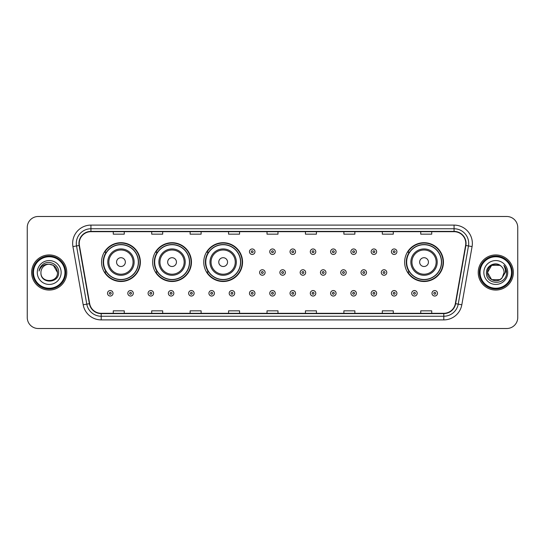 <?xml version="1.0" encoding="UTF-8"?>
<svg xmlns="http://www.w3.org/2000/svg" width="545" height="545" viewBox="0 0 545 545"><rect width="100%" height="100%" fill="white"/><g stroke="black" fill="none" stroke-linecap="round" stroke-linejoin="round"><path stroke-width="0.82" d="M404.642 262.104A19.402 19.402 0 0 0 424.044 281.506A19.402 19.402 0 0 0 443.446 262.104A19.402 19.402 0 0 0 424.044 242.702A19.402 19.402 0 0 0 404.642 262.104M203.755 262.104A19.402 19.402 0 0 0 223.157 281.506A19.402 19.402 0 0 0 242.559 262.104A19.402 19.402 0 0 0 223.157 242.702A19.402 19.402 0 0 0 203.755 262.104M152.655 262.104A19.402 19.402 0 0 0 172.056 281.506A19.402 19.402 0 0 0 191.459 262.104A19.402 19.402 0 0 0 172.056 242.702A19.402 19.402 0 0 0 152.655 262.104M101.554 262.104A19.402 19.402 0 0 0 120.956 281.506A19.402 19.402 0 0 0 140.358 262.104A19.402 19.402 0 0 0 120.956 242.702A19.402 19.402 0 0 0 101.554 262.104M106.207 271.989A17.753 17.753 0 0 1 106.207 252.219M157.307 271.989A17.753 17.753 0 0 1 157.307 252.219M208.408 271.989A17.753 17.753 0 0 1 208.408 252.219M409.295 271.989A17.753 17.753 0 0 1 409.295 252.219M27.25 227.476L27.25 317.524A10.982 10.982 0 0 0 38.232 328.506L506.768 328.506A10.982 10.982 0 0 0 517.75 317.524L517.75 227.476A10.982 10.982 0 0 0 506.768 216.494L38.232 216.494A10.982 10.982 0 0 0 27.25 227.476L27.25 317.524M31.644 272.5A17.569 17.569 0 0 0 49.213 290.069A17.569 17.569 0 0 0 66.783 272.5A17.569 17.569 0 0 0 49.213 254.931A17.569 17.569 0 0 0 31.644 272.5A17.569 17.569 0 0 0 49.213 290.069A17.569 17.569 0 0 0 66.783 272.5A17.569 17.569 0 0 0 49.213 254.931A17.569 17.569 0 0 0 31.644 272.5M478.217 272.5A17.569 17.569 0 0 0 495.786 290.069A17.569 17.569 0 0 0 513.356 272.5A17.569 17.569 0 0 0 495.786 254.931A17.569 17.569 0 0 0 478.217 272.5A17.569 17.569 0 0 0 495.786 290.069A17.569 17.569 0 0 0 513.356 272.5A17.569 17.569 0 0 0 495.786 254.931A17.569 17.569 0 0 0 478.217 272.5M79.229 243.397A11.711 11.711 0 0 1 90.94 231.686L454.06 231.686A11.711 11.711 0 0 1 465.594 245.434L455.334 303.633A11.711 11.711 0 0 1 443.794 313.314L101.207 313.314A11.711 11.711 0 0 1 89.666 303.633L79.407 245.434A11.711 11.711 0 0 1 79.229 243.397M78.936 243.397A12.004 12.004 0 0 0 79.12 245.482L89.38 303.688A12.004 12.004 0 0 0 101.207 313.607L443.794 313.607A12.004 12.004 0 0 0 455.62 303.688L465.88 245.482A12.004 12.004 0 0 0 454.06 231.393L90.94 231.393A12.004 12.004 0 0 0 78.936 243.397M72.921 246.578A18.305 18.305 0 0 1 90.94 225.099L454.06 225.099A18.305 18.305 0 0 1 472.079 246.578L461.819 304.778A18.305 18.305 0 0 1 443.794 319.901L101.207 319.901A18.305 18.305 0 0 1 83.181 304.778L72.921 246.578L76.525 245.945A14.64 14.64 0 0 1 90.94 228.757L454.06 228.757A14.64 14.64 0 0 1 468.475 245.945L458.216 304.144A14.64 14.64 0 0 1 443.794 316.243L101.207 316.243A14.64 14.64 0 0 1 86.784 304.144L76.525 245.945A14.64 14.64 0 0 1 76.3 243.397M506.768 216.494L38.232 216.494M38.232 328.506L506.768 328.506M517.75 317.524L517.75 227.476M267.009 231.686L267.009 234.166L277.991 234.166L277.991 231.686M228.573 231.686L228.573 234.166L239.555 234.166L239.555 231.686M190.137 231.686L190.137 234.166L201.119 234.166L201.119 231.686M151.708 231.686L151.708 234.166L162.689 234.166L162.689 231.686M113.271 231.686L113.271 234.166L124.253 234.166L124.253 231.686M305.445 231.686L305.445 234.166L316.427 234.166L316.427 231.686M343.881 231.686L343.881 234.166L354.863 234.166L354.863 231.686M382.311 231.686L382.311 234.166L393.292 234.166L393.292 231.686M420.747 231.686L420.747 234.166L431.729 234.166L431.729 231.686M277.991 313.314L277.991 310.834L267.009 310.834L267.009 313.314M239.555 313.314L239.555 310.834L228.573 310.834L228.573 313.314M201.119 313.314L201.119 310.834L190.137 310.834L190.137 313.314M162.689 313.314L162.689 310.834L151.708 310.834L151.708 313.314M124.253 313.314L124.253 310.834L113.271 310.834L113.271 313.314M316.427 313.314L316.427 310.834L305.445 310.834L305.445 313.314M354.863 313.314L354.863 310.834L343.881 310.834L343.881 313.314M393.292 313.314L393.292 310.834L382.311 310.834L382.311 313.314M431.729 313.314L431.729 310.834L420.747 310.834L420.747 313.314M64.95 272.5A15.737 15.737 0 0 0 49.213 256.763A15.737 15.737 0 0 0 33.47 272.5A15.737 15.737 0 0 0 49.213 288.237A15.737 15.737 0 0 0 64.95 272.5M65.686 272.5A16.473 16.473 0 0 0 49.213 256.027A16.473 16.473 0 0 0 32.741 272.5A16.473 16.473 0 0 0 49.213 288.973A16.473 16.473 0 0 0 65.686 272.5M49.213 264.223L53.349 265.333L57.491 272.5C56.993 267.472 54.241 264.713 49.213 264.223L53.349 265.333L57.491 272.5L53.349 265.333L49.213 264.223L53.349 265.333L57.491 272.5L53.349 265.333L49.213 264.223L53.349 265.333L57.491 272.5C57.995 283.175 40.432 283.175 40.936 272.5C40.166 284.068 59.017 283.802 58.649 272.5C59.289 264.584 49.009 259.461 42.926 264.4C40.773 266.123 39.485 268.338 39.063 271.049C40.766 266.198 44.145 263.923 49.213 264.223L53.349 265.333L57.491 272.5C57.995 283.175 40.432 283.175 40.936 272.5C40.432 283.175 57.995 283.175 57.491 272.5C57.995 283.175 40.432 283.175 40.936 272.5C40.432 283.175 57.995 283.175 57.491 272.5C57.995 283.175 40.432 283.175 40.936 272.5A8.277 8.277 0 0 1 49.213 264.223L53.349 265.333L57.491 272.5A8.277 8.277 0 0 0 57.484 272.2M37.278 272.5A11.935 11.935 0 0 0 49.213 284.435A11.935 11.935 0 0 0 61.149 272.5A11.935 11.935 0 0 0 49.213 260.565A11.935 11.935 0 0 0 37.278 272.5M125.35 262.104A4.394 4.394 0 0 0 120.956 257.71A4.394 4.394 0 0 0 116.562 262.104A4.394 4.394 0 0 0 120.956 266.498A4.394 4.394 0 0 0 125.35 262.104M134.138 262.104A13.175 13.175 0 0 0 120.956 248.929A13.175 13.175 0 0 0 107.781 262.104A13.175 13.175 0 0 0 120.956 275.279A13.175 13.175 0 0 0 134.138 262.104A13.175 13.175 0 0 1 120.956 275.279A13.175 13.175 0 0 1 107.781 262.104M138.341 262.104A17.386 17.386 0 0 0 120.956 244.719A17.386 17.386 0 0 0 103.57 262.104A17.386 17.386 0 0 0 120.956 279.49A17.386 17.386 0 0 0 138.341 262.104M139.99 262.104A19.034 19.034 0 0 1 104.688 271.989L106.452 271.989A17.549 17.549 0 0 0 138.505 262.145A17.549 17.549 0 0 0 106.452 252.219L104.688 252.219A19.034 19.034 0 0 1 139.99 262.104M176.451 262.104A4.394 4.394 0 0 0 172.056 257.71A4.394 4.394 0 0 0 167.662 262.104A4.394 4.394 0 0 0 172.056 266.498A4.394 4.394 0 0 0 176.451 262.104M185.232 262.104A13.175 13.175 0 0 0 172.056 248.929A13.175 13.175 0 0 0 158.881 262.104A13.175 13.175 0 0 0 172.056 275.279A13.175 13.175 0 0 0 185.232 262.104A13.175 13.175 0 0 1 172.056 275.279A13.175 13.175 0 0 1 158.881 262.104M189.442 262.104A17.386 17.386 0 0 0 172.056 244.719A17.386 17.386 0 0 0 154.671 262.104A17.386 17.386 0 0 0 172.056 279.49A17.386 17.386 0 0 0 189.442 262.104M191.091 262.104A19.034 19.034 0 0 1 155.788 271.989L157.553 271.989A17.549 17.549 0 0 0 189.606 262.145A17.549 17.549 0 0 0 157.553 252.219L155.788 252.219A19.034 19.034 0 0 1 191.091 262.104M227.551 262.104A4.394 4.394 0 0 0 223.157 257.71A4.394 4.394 0 0 0 218.763 262.104A4.394 4.394 0 0 0 223.157 266.498A4.394 4.394 0 0 0 227.551 262.104M236.332 262.104A13.175 13.175 0 0 0 223.157 248.929A13.175 13.175 0 0 0 209.982 262.104A13.175 13.175 0 0 0 223.157 275.279A13.175 13.175 0 0 0 236.332 262.104A13.175 13.175 0 0 1 223.157 275.279A13.175 13.175 0 0 1 209.982 262.104M240.543 262.104A17.386 17.386 0 0 0 223.157 244.719A17.386 17.386 0 0 0 205.772 262.104A17.386 17.386 0 0 0 223.157 279.49A17.386 17.386 0 0 0 240.543 262.104M242.191 262.104A19.034 19.034 0 0 1 206.889 271.989L208.653 271.989A17.549 17.549 0 0 0 240.706 262.145A17.549 17.549 0 0 0 208.653 252.219L206.889 252.219A19.034 19.034 0 0 1 242.191 262.104M428.438 262.104A4.394 4.394 0 0 0 424.044 257.71A4.394 4.394 0 0 0 419.65 262.104A4.394 4.394 0 0 0 424.044 266.498A4.394 4.394 0 0 0 428.438 262.104M437.219 262.104A13.175 13.175 0 0 0 424.044 248.929A13.175 13.175 0 0 0 410.862 262.104A13.175 13.175 0 0 0 424.044 275.279A13.175 13.175 0 0 0 437.219 262.104A13.175 13.175 0 0 1 424.044 275.279A13.175 13.175 0 0 1 410.862 262.104M441.43 262.104A17.386 17.386 0 0 0 424.044 244.719A17.386 17.386 0 0 0 406.659 262.104A17.386 17.386 0 0 0 424.044 279.49A17.386 17.386 0 0 0 441.43 262.104M443.078 262.104A19.034 19.034 0 0 1 407.776 271.989L409.54 271.989A17.549 17.549 0 0 0 441.593 262.145A17.549 17.549 0 0 0 409.54 252.219L407.776 252.219A19.034 19.034 0 0 1 443.078 262.104M499.922 279.667A8.277 8.277 0 0 0 502.156 277.78L499.922 279.667L491.651 279.667L487.509 272.5L491.651 265.333L499.922 265.333L501.209 266.246C496.127 260.926 486.351 265.313 486.447 272.5C485.513 285.273 506.223 285.607 506.564 273.12L506.578 272.5C506.55 269.789 505.644 267.404 503.866 265.347C505.222 267.568 505.692 269.952 505.297 272.5L501.993 277.977C497.517 283.713 487.087 279.858 487.509 272.5L491.651 279.667L499.922 279.667L502.156 277.78L500.303 279.435M511.53 272.5A15.737 15.737 0 0 0 495.786 256.763A15.737 15.737 0 0 0 480.05 272.5A15.737 15.737 0 0 0 495.786 288.237A15.737 15.737 0 0 0 511.53 272.5M512.259 272.5A16.473 16.473 0 0 0 495.786 256.027A16.473 16.473 0 0 0 479.314 272.5A16.473 16.473 0 0 0 495.786 288.973A16.473 16.473 0 0 0 512.259 272.5M502.156 277.78L504.064 272.5C504.016 270.007 503.062 267.922 501.209 266.246M483.851 272.5A11.935 11.935 0 0 0 495.786 284.435A11.935 11.935 0 0 0 507.722 272.5A11.935 11.935 0 0 0 495.786 260.565A11.935 11.935 0 0 0 483.851 272.5M499.922 265.333A8.277 8.277 0 0 0 487.509 272.5M503.948 265.442L506.571 272.813M503.866 265.347L506.026 269.087M254.965 251.708A2.745 2.745 0 0 1 252.219 254.454A2.745 2.745 0 0 1 249.474 251.708A2.745 2.745 0 0 1 252.219 248.963A2.745 2.745 0 0 1 254.965 251.708A2.745 2.745 0 0 0 252.219 248.963A2.745 2.745 0 0 0 249.474 251.708M275.245 251.708A2.745 2.745 0 0 1 272.5 254.454A2.745 2.745 0 0 1 269.755 251.708A2.745 2.745 0 0 1 272.5 248.963A2.745 2.745 0 0 1 275.245 251.708A2.745 2.745 0 0 0 272.5 248.963A2.745 2.745 0 0 0 269.755 251.708M295.526 251.708A2.745 2.745 0 0 1 292.781 254.454A2.745 2.745 0 0 1 290.035 251.708A2.745 2.745 0 0 1 292.781 248.963A2.745 2.745 0 0 1 295.526 251.708A2.745 2.745 0 0 0 292.781 248.963A2.745 2.745 0 0 0 290.035 251.708M315.8 251.708A2.745 2.745 0 0 1 313.055 254.454A2.745 2.745 0 0 1 310.309 251.708A2.745 2.745 0 0 1 313.055 248.963A2.745 2.745 0 0 1 315.8 251.708A2.745 2.745 0 0 0 313.055 248.963A2.745 2.745 0 0 0 310.309 251.708M336.081 251.708A2.745 2.745 0 0 1 333.336 254.454A2.745 2.745 0 0 1 330.59 251.708A2.745 2.745 0 0 1 333.336 248.963A2.745 2.745 0 0 1 336.081 251.708A2.745 2.745 0 0 0 333.336 248.963A2.745 2.745 0 0 0 330.59 251.708M356.362 251.708A2.745 2.745 0 0 1 353.616 254.454A2.745 2.745 0 0 1 350.871 251.708A2.745 2.745 0 0 1 353.616 248.963A2.745 2.745 0 0 1 356.362 251.708A2.745 2.745 0 0 0 353.616 248.963A2.745 2.745 0 0 0 350.871 251.708M376.643 251.708A2.745 2.745 0 0 1 373.897 254.454A2.745 2.745 0 0 1 371.152 251.708A2.745 2.745 0 0 1 373.897 248.963A2.745 2.745 0 0 1 376.643 251.708A2.745 2.745 0 0 0 373.897 248.963A2.745 2.745 0 0 0 371.152 251.708M396.917 251.708A2.745 2.745 0 0 1 394.171 254.454A2.745 2.745 0 0 1 391.426 251.708A2.745 2.745 0 0 1 394.171 248.963A2.745 2.745 0 0 1 396.917 251.708A2.745 2.745 0 0 0 394.171 248.963A2.745 2.745 0 0 0 391.426 251.708M259.618 272.5A2.745 2.745 0 0 1 262.363 269.755A2.745 2.745 0 0 1 265.108 272.5A2.745 2.745 0 0 1 262.363 275.245A2.745 2.745 0 0 1 259.618 272.5A2.745 2.745 0 0 0 262.363 275.245A2.745 2.745 0 0 0 265.108 272.5M279.892 272.5A2.745 2.745 0 0 1 282.637 269.755A2.745 2.745 0 0 1 285.382 272.5A2.745 2.745 0 0 1 282.637 275.245A2.745 2.745 0 0 1 279.892 272.5A2.745 2.745 0 0 0 282.637 275.245A2.745 2.745 0 0 0 285.382 272.5M300.172 272.5A2.745 2.745 0 0 1 302.918 269.755A2.745 2.745 0 0 1 305.663 272.5A2.745 2.745 0 0 1 302.918 275.245A2.745 2.745 0 0 1 300.172 272.5A2.745 2.745 0 0 0 302.918 275.245A2.745 2.745 0 0 0 305.663 272.5M320.453 272.5A2.745 2.745 0 0 1 323.199 269.755A2.745 2.745 0 0 1 325.944 272.5A2.745 2.745 0 0 1 323.199 275.245A2.745 2.745 0 0 1 320.453 272.5A2.745 2.745 0 0 0 323.199 275.245A2.745 2.745 0 0 0 325.944 272.5M340.734 272.5A2.745 2.745 0 0 1 343.479 269.755A2.745 2.745 0 0 1 346.218 272.5A2.745 2.745 0 0 1 343.479 275.245A2.745 2.745 0 0 1 340.734 272.5A2.745 2.745 0 0 0 343.479 275.245A2.745 2.745 0 0 0 346.218 272.5M361.008 272.5A2.745 2.745 0 0 1 363.753 269.755A2.745 2.745 0 0 1 366.499 272.5A2.745 2.745 0 0 1 363.753 275.245A2.745 2.745 0 0 1 361.008 272.5A2.745 2.745 0 0 0 363.753 275.245A2.745 2.745 0 0 0 366.499 272.5M381.289 272.5A2.745 2.745 0 0 1 384.034 269.755A2.745 2.745 0 0 1 386.78 272.5A2.745 2.745 0 0 1 384.034 275.245A2.745 2.745 0 0 1 381.289 272.5A2.745 2.745 0 0 0 384.034 275.245A2.745 2.745 0 0 0 386.78 272.5M107.522 293.292A2.745 2.745 0 0 1 110.267 290.546A2.745 2.745 0 0 1 113.013 293.292A2.745 2.745 0 0 1 110.267 296.037A2.745 2.745 0 0 1 107.522 293.292A2.745 2.745 0 0 0 110.267 296.037A2.745 2.745 0 0 0 113.013 293.292M127.802 293.292A2.745 2.745 0 0 1 130.548 290.546A2.745 2.745 0 0 1 133.293 293.292A2.745 2.745 0 0 1 130.548 296.037A2.745 2.745 0 0 1 127.802 293.292A2.745 2.745 0 0 0 130.548 296.037A2.745 2.745 0 0 0 133.293 293.292M148.083 293.292A2.745 2.745 0 0 1 150.829 290.546A2.745 2.745 0 0 1 153.574 293.292A2.745 2.745 0 0 1 150.829 296.037A2.745 2.745 0 0 1 148.083 293.292A2.745 2.745 0 0 0 150.829 296.037A2.745 2.745 0 0 0 153.574 293.292M168.357 293.292A2.745 2.745 0 0 1 171.103 290.546A2.745 2.745 0 0 1 173.848 293.292A2.745 2.745 0 0 1 171.103 296.037A2.745 2.745 0 0 1 168.357 293.292A2.745 2.745 0 0 0 171.103 296.037A2.745 2.745 0 0 0 173.848 293.292M188.638 293.292A2.745 2.745 0 0 1 191.384 290.546A2.745 2.745 0 0 1 194.129 293.292A2.745 2.745 0 0 1 191.384 296.037A2.745 2.745 0 0 1 188.638 293.292A2.745 2.745 0 0 0 191.384 296.037A2.745 2.745 0 0 0 194.129 293.292M208.919 293.292A2.745 2.745 0 0 1 211.664 290.546A2.745 2.745 0 0 1 214.41 293.292A2.745 2.745 0 0 1 211.664 296.037A2.745 2.745 0 0 1 208.919 293.292A2.745 2.745 0 0 0 211.664 296.037A2.745 2.745 0 0 0 214.41 293.292M229.2 293.292A2.745 2.745 0 0 1 231.945 290.546A2.745 2.745 0 0 1 234.691 293.292A2.745 2.745 0 0 1 231.945 296.037A2.745 2.745 0 0 1 229.2 293.292A2.745 2.745 0 0 0 231.945 296.037A2.745 2.745 0 0 0 234.691 293.292M249.474 293.292A2.745 2.745 0 0 1 252.219 290.546A2.745 2.745 0 0 1 254.965 293.292A2.745 2.745 0 0 1 252.219 296.037A2.745 2.745 0 0 1 249.474 293.292A2.745 2.745 0 0 0 252.219 296.037A2.745 2.745 0 0 0 254.965 293.292M269.755 293.292A2.745 2.745 0 0 1 272.5 290.546A2.745 2.745 0 0 1 275.245 293.292A2.745 2.745 0 0 1 272.5 296.037A2.745 2.745 0 0 1 269.755 293.292A2.745 2.745 0 0 0 272.5 296.037A2.745 2.745 0 0 0 275.245 293.292M290.035 293.292A2.745 2.745 0 0 1 292.781 290.546A2.745 2.745 0 0 1 295.526 293.292A2.745 2.745 0 0 1 292.781 296.037A2.745 2.745 0 0 1 290.035 293.292A2.745 2.745 0 0 0 292.781 296.037A2.745 2.745 0 0 0 295.526 293.292M310.309 293.292A2.745 2.745 0 0 1 313.055 290.546A2.745 2.745 0 0 1 315.8 293.292A2.745 2.745 0 0 1 313.055 296.037A2.745 2.745 0 0 1 310.309 293.292A2.745 2.745 0 0 0 313.055 296.037A2.745 2.745 0 0 0 315.8 293.292M330.59 293.292A2.745 2.745 0 0 1 333.336 290.546A2.745 2.745 0 0 1 336.081 293.292A2.745 2.745 0 0 1 333.336 296.037A2.745 2.745 0 0 1 330.59 293.292A2.745 2.745 0 0 0 333.336 296.037A2.745 2.745 0 0 0 336.081 293.292M350.871 293.292A2.745 2.745 0 0 1 353.616 290.546A2.745 2.745 0 0 1 356.362 293.292A2.745 2.745 0 0 1 353.616 296.037A2.745 2.745 0 0 1 350.871 293.292A2.745 2.745 0 0 0 353.616 296.037A2.745 2.745 0 0 0 356.362 293.292M371.152 293.292A2.745 2.745 0 0 1 373.897 290.546A2.745 2.745 0 0 1 376.643 293.292A2.745 2.745 0 0 1 373.897 296.037A2.745 2.745 0 0 1 371.152 293.292A2.745 2.745 0 0 0 373.897 296.037A2.745 2.745 0 0 0 376.643 293.292M391.426 293.292A2.745 2.745 0 0 1 394.171 290.546A2.745 2.745 0 0 1 396.917 293.292A2.745 2.745 0 0 1 394.171 296.037A2.745 2.745 0 0 1 391.426 293.292A2.745 2.745 0 0 0 394.171 296.037A2.745 2.745 0 0 0 396.917 293.292M411.707 293.292A2.745 2.745 0 0 1 414.452 290.546A2.745 2.745 0 0 1 417.197 293.292A2.745 2.745 0 0 1 414.452 296.037A2.745 2.745 0 0 1 411.707 293.292A2.745 2.745 0 0 0 414.452 296.037A2.745 2.745 0 0 0 417.197 293.292M431.987 293.292A2.745 2.745 0 0 1 434.733 290.546A2.745 2.745 0 0 1 437.478 293.292A2.745 2.745 0 0 1 434.733 296.037A2.745 2.745 0 0 1 431.987 293.292A2.745 2.745 0 0 0 434.733 296.037A2.745 2.745 0 0 0 437.478 293.292M454.06 225.099L454.06 231.393M76.525 245.945L79.12 245.482M101.207 319.901L101.207 313.607M443.794 313.607L443.794 319.901M455.62 303.688L461.819 304.778M83.181 304.778L89.38 303.688M465.88 245.482L472.079 246.578M90.94 225.099L90.94 231.393M133.062 262.104A12.106 12.106 0 0 0 120.956 249.998A12.106 12.106 0 0 0 108.85 262.104A12.106 12.106 0 0 0 120.956 274.21A12.106 12.106 0 0 0 133.062 262.104M184.162 262.104A12.106 12.106 0 0 0 172.056 249.998A12.106 12.106 0 0 0 159.951 262.104A12.106 12.106 0 0 0 172.056 274.21A12.106 12.106 0 0 0 184.162 262.104M235.263 262.104A12.106 12.106 0 0 0 223.157 249.998A12.106 12.106 0 0 0 211.051 262.104A12.106 12.106 0 0 0 223.157 274.21A12.106 12.106 0 0 0 235.263 262.104M436.15 262.104A12.106 12.106 0 0 0 424.044 249.998A12.106 12.106 0 0 0 411.938 262.104A12.106 12.106 0 0 0 424.044 274.21A12.106 12.106 0 0 0 436.15 262.104M251.306 251.708A0.913 0.913 0 0 0 252.219 252.621A0.913 0.913 0 0 0 253.139 251.708A0.913 0.913 0 0 0 252.219 250.795A0.913 0.913 0 0 0 251.306 251.708M271.587 251.708A0.913 0.913 0 0 0 272.5 252.621A0.913 0.913 0 0 0 273.413 251.708A0.913 0.913 0 0 0 272.5 250.795A0.913 0.913 0 0 0 271.587 251.708M291.861 251.708A0.913 0.913 0 0 0 292.781 252.621A0.913 0.913 0 0 0 293.694 251.708A0.913 0.913 0 0 0 292.781 250.795A0.913 0.913 0 0 0 291.861 251.708M312.142 251.708A0.913 0.913 0 0 0 313.055 252.621A0.913 0.913 0 0 0 313.975 251.708A0.913 0.913 0 0 0 313.055 250.795A0.913 0.913 0 0 0 312.142 251.708M332.423 251.708A0.913 0.913 0 0 0 333.336 252.621A0.913 0.913 0 0 0 334.248 251.708A0.913 0.913 0 0 0 333.336 250.795A0.913 0.913 0 0 0 332.423 251.708M352.704 251.708A0.913 0.913 0 0 0 353.616 252.621A0.913 0.913 0 0 0 354.529 251.708A0.913 0.913 0 0 0 353.616 250.795A0.913 0.913 0 0 0 352.704 251.708M372.978 251.708A0.913 0.913 0 0 0 373.897 252.621A0.913 0.913 0 0 0 374.81 251.708A0.913 0.913 0 0 0 373.897 250.795A0.913 0.913 0 0 0 372.978 251.708M393.258 251.708A0.913 0.913 0 0 0 394.171 252.621A0.913 0.913 0 0 0 395.091 251.708A0.913 0.913 0 0 0 394.171 250.795A0.913 0.913 0 0 0 393.258 251.708M263.276 272.5A0.913 0.913 0 0 0 262.363 271.587A0.913 0.913 0 0 0 261.443 272.5A0.913 0.913 0 0 0 262.363 273.413A0.913 0.913 0 0 0 263.276 272.5M283.557 272.5A0.913 0.913 0 0 0 282.637 271.587A0.913 0.913 0 0 0 281.724 272.5A0.913 0.913 0 0 0 282.637 273.413A0.913 0.913 0 0 0 283.557 272.5M303.831 272.5A0.913 0.913 0 0 0 302.918 271.587A0.913 0.913 0 0 0 302.005 272.5A0.913 0.913 0 0 0 302.918 273.413A0.913 0.913 0 0 0 303.831 272.5M324.111 272.5A0.913 0.913 0 0 0 323.199 271.587A0.913 0.913 0 0 0 322.279 272.5A0.913 0.913 0 0 0 323.199 273.413A0.913 0.913 0 0 0 324.111 272.5M344.392 272.5A0.913 0.913 0 0 0 343.479 271.587A0.913 0.913 0 0 0 342.56 272.5A0.913 0.913 0 0 0 343.479 273.413A0.913 0.913 0 0 0 344.392 272.5M364.673 272.5A0.913 0.913 0 0 0 363.753 271.587A0.913 0.913 0 0 0 362.841 272.5A0.913 0.913 0 0 0 363.753 273.413A0.913 0.913 0 0 0 364.673 272.5M384.947 272.5A0.913 0.913 0 0 0 384.034 271.587A0.913 0.913 0 0 0 383.121 272.5A0.913 0.913 0 0 0 384.034 273.413A0.913 0.913 0 0 0 384.947 272.5M111.187 293.292A0.913 0.913 0 0 0 110.267 292.379A0.913 0.913 0 0 0 109.354 293.292A0.913 0.913 0 0 0 110.267 294.205A0.913 0.913 0 0 0 111.187 293.292M131.461 293.292A0.913 0.913 0 0 0 130.548 292.379A0.913 0.913 0 0 0 129.635 293.292A0.913 0.913 0 0 0 130.548 294.205A0.913 0.913 0 0 0 131.461 293.292M151.742 293.292A0.913 0.913 0 0 0 150.829 292.379A0.913 0.913 0 0 0 149.909 293.292A0.913 0.913 0 0 0 150.829 294.205A0.913 0.913 0 0 0 151.742 293.292M172.022 293.292A0.913 0.913 0 0 0 171.103 292.379A0.913 0.913 0 0 0 170.19 293.292A0.913 0.913 0 0 0 171.103 294.205A0.913 0.913 0 0 0 172.022 293.292M192.296 293.292A0.913 0.913 0 0 0 191.384 292.379A0.913 0.913 0 0 0 190.471 293.292A0.913 0.913 0 0 0 191.384 294.205A0.913 0.913 0 0 0 192.296 293.292M212.577 293.292A0.913 0.913 0 0 0 211.664 292.379A0.913 0.913 0 0 0 210.752 293.292A0.913 0.913 0 0 0 211.664 294.205A0.913 0.913 0 0 0 212.577 293.292M232.858 293.292A0.913 0.913 0 0 0 231.945 292.379A0.913 0.913 0 0 0 231.026 293.292A0.913 0.913 0 0 0 231.945 294.205A0.913 0.913 0 0 0 232.858 293.292M253.139 293.292A0.913 0.913 0 0 0 252.219 292.379A0.913 0.913 0 0 0 251.306 293.292A0.913 0.913 0 0 0 252.219 294.205A0.913 0.913 0 0 0 253.139 293.292M273.413 293.292A0.913 0.913 0 0 0 272.5 292.379A0.913 0.913 0 0 0 271.587 293.292A0.913 0.913 0 0 0 272.5 294.205A0.913 0.913 0 0 0 273.413 293.292M293.694 293.292A0.913 0.913 0 0 0 292.781 292.379A0.913 0.913 0 0 0 291.861 293.292A0.913 0.913 0 0 0 292.781 294.205A0.913 0.913 0 0 0 293.694 293.292M313.975 293.292A0.913 0.913 0 0 0 313.055 292.379A0.913 0.913 0 0 0 312.142 293.292A0.913 0.913 0 0 0 313.055 294.205A0.913 0.913 0 0 0 313.975 293.292M334.248 293.292A0.913 0.913 0 0 0 333.336 292.379A0.913 0.913 0 0 0 332.423 293.292A0.913 0.913 0 0 0 333.336 294.205A0.913 0.913 0 0 0 334.248 293.292M354.529 293.292A0.913 0.913 0 0 0 353.616 292.379A0.913 0.913 0 0 0 352.704 293.292A0.913 0.913 0 0 0 353.616 294.205A0.913 0.913 0 0 0 354.529 293.292M374.81 293.292A0.913 0.913 0 0 0 373.897 292.379A0.913 0.913 0 0 0 372.978 293.292A0.913 0.913 0 0 0 373.897 294.205A0.913 0.913 0 0 0 374.81 293.292M395.091 293.292A0.913 0.913 0 0 0 394.171 292.379A0.913 0.913 0 0 0 393.258 293.292A0.913 0.913 0 0 0 394.171 294.205A0.913 0.913 0 0 0 395.091 293.292M415.365 293.292A0.913 0.913 0 0 0 414.452 292.379A0.913 0.913 0 0 0 413.539 293.292A0.913 0.913 0 0 0 414.452 294.205A0.913 0.913 0 0 0 415.365 293.292M435.646 293.292A0.913 0.913 0 0 0 434.733 292.379A0.913 0.913 0 0 0 433.813 293.292A0.913 0.913 0 0 0 434.733 294.205A0.913 0.913 0 0 0 435.646 293.292"/></g></svg>
